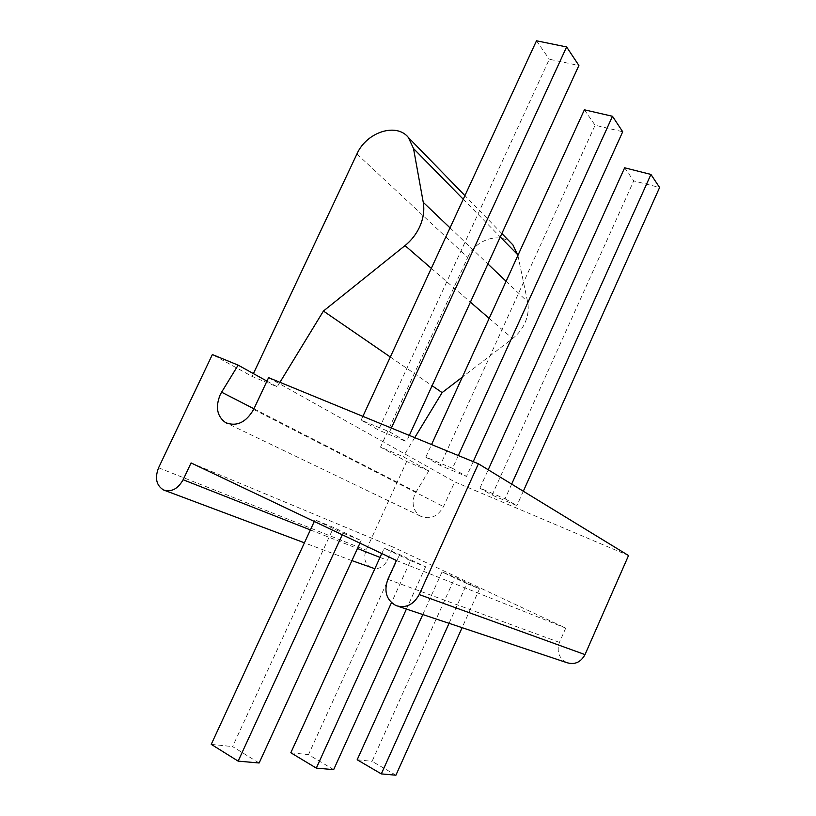<?xml version="1.0" encoding="UTF-8"?>
<svg xmlns="http://www.w3.org/2000/svg" width="816" height="816" viewBox="0 0 816 816"><rect width="100%" height="100%" fill="white"/><g stroke="black" fill="none" stroke-linecap="round" stroke-linejoin="round"><path stroke-width="0.61" stroke-dasharray="4.08 3.06" d="M517.895 255.449L527.585 301.787C528.972 308.785 528.074 315.884 524.892 323.075C522.056 329.225 517.936 334.397 512.55 338.579L462.346 377.094M356.939 153.979L467.772 257.377L380.491 447.086L403.175 456.664L428.788 470.863L414.854 494.057C411.295 503.696 413.212 511.081 420.597 516.212C430.012 519.935 437.641 516.732 443.506 506.614L454.736 481.868L628.534 555.543M266.954 381.123L277.205 386.804L252.083 376.411L212.364 354.552M380.491 447.086L406.664 461.489L428.788 470.863M253.409 373.606L252.083 376.411M371.27 567.875C364.936 564.121 363.212 558.205 366.078 550.147L406.664 461.489M191.077 462.937L393.292 547.179L387.314 560.276C384.458 565.845 380.307 568.66 374.86 568.711M396.443 560.5L565.743 628.096L393.292 547.179M466.905 583.613L479.553 588.775L455.042 577.259L442.037 571.934L466.905 583.613L449.055 623.312M410.56 560.663L425.585 566.783L399.616 554.543L384.203 548.23L410.56 560.663L391.476 602.677M343.006 533.144L361.121 540.529L333.56 527.483L315.017 519.884L343.006 533.144L342.261 534.755M566.712 662.612C558.868 658.196 556.441 651.464 559.429 642.396L565.743 628.096M268.586 377.645L454.736 481.868M511.663 484.102L505.073 498.76L479.9 488.141L492.079 495.108L633.716 180.877L659.593 187.527M505.073 498.76L516.875 505.594L492.079 495.108M458.327 455.542L452.523 468.313L425.799 457.144L440.201 465.406L595.088 125.225L622.71 131.753M452.523 468.313L466.528 476.432L440.201 465.406M391.343 428.033L389.589 431.858L361.141 420.118L378.461 430.032L549.311 59.252L578.891 65.494M389.589 431.858L406.46 441.629L378.461 430.032M414.742 437.641L403.175 456.664M390.323 357.01L432.092 385.713M279.949 382.306L277.205 386.804M467.772 257.377C475.259 239.71 499.627 231.662 511.418 243.372M479.9 488.141L488.203 469.771M422.79 614.54L442.037 571.934M624.638 167.8L633.716 180.877M523.321 491.232L516.875 505.594M479.553 588.775L462.101 627.677M395.913 775.2L372.076 761.338L455.042 577.259M357.173 759.767L372.076 761.338M425.799 457.144L431.552 444.547M381.786 553.534L384.203 548.23M584.389 109.803L595.088 125.225M473.219 461.652L466.528 476.432M425.585 566.783L406.419 609.073M333.662 769.641L308.509 754.627L399.616 554.543M290.822 752.76L308.509 754.627M361.141 420.118L362.885 416.354M314.293 521.465L315.017 519.884M536.5 40.8L549.311 59.252M409.316 435.418L406.46 441.629M361.121 540.529L359.927 543.15M259.141 762.991L232.591 746.609L333.56 527.483M211.242 744.355L232.591 746.609M450.024 227.848L487.907 263.966M506.093 281.296L527.585 301.787M253.949 408.785L416.007 491.895M158.579 467.792L366.078 550.147M310.376 529.931L357.469 548.505M380.021 557.399L387.314 560.276M387.865 579.34L559.429 642.396M253.643 409.428L443.506 506.614M463.253 199.237L500.279 236.977M431.307 268.342L470.404 302.144M489.161 318.362L512.55 338.579M351.91 560.623L304.419 542.813M164.74 490.426L163.567 489.988M398.208 606.329L395.913 605.564M420.597 516.212L227.225 423.402M501.85 233.549L464.936 195.605"/><path stroke-width="1.22" d="M390.323 357.01L323.432 311.049L405.011 245.606C411.274 240.526 416.109 234.355 419.536 227.103C423.382 218.617 424.616 210.365 423.249 202.327L450.024 227.848M221.605 392.2L220.106 394.985C215.261 407.276 217.097 416.486 225.614 422.627C236.65 426.89 245.993 422.494 253.643 409.428L268.586 377.645L478.411 463.784L419.2 594.578C413.457 604.901 405.695 608.563 395.913 605.564C386.366 599.995 383.683 591.253 387.865 579.34L396.443 560.5L191.077 462.937L183.131 479.737C177.898 488.957 171.38 492.374 163.567 489.988C156.305 485.479 154.642 478.084 158.579 467.792L212.364 354.552L238.139 365.14L221.605 392.2L253.949 408.785M238.139 365.14L266.954 381.123M464.936 195.605L408.357 137.455C396.26 122.278 366.374 132.243 356.939 153.979L253.409 373.606M374.86 568.711L351.91 560.623M478.411 463.784L628.534 555.543L585.011 654.595C580.737 662.378 574.637 665.05 566.712 662.612L398.208 606.329M432.092 385.713L442.129 392.608L414.742 437.641M323.432 311.049L279.949 382.306M408.357 137.455L413.518 148.543L423.249 202.327M511.418 243.372L512.927 244.933L517.895 255.449M462.346 377.094L442.129 392.608M488.203 469.771L624.638 167.8L650.933 174.43L511.663 484.102M449.055 623.312L381.327 773.894L357.173 759.767L422.79 614.54M650.933 174.43L659.593 187.527L523.321 491.232M462.101 627.677L395.913 775.2L381.327 773.894M431.552 444.547L584.389 109.803L612.479 116.28L458.327 455.542M391.476 602.677L316.312 768.101L290.822 752.76L381.786 553.534M612.479 116.28L622.71 131.753L473.219 461.652M406.419 609.073L333.662 769.641L316.312 768.101M362.885 416.354L536.5 40.8L566.62 46.94L391.343 428.033M342.261 534.755L238.15 761.124L211.242 744.355L314.293 521.465M566.62 46.94L578.891 65.494L409.316 435.418M359.927 543.15L259.141 762.991L238.15 761.124M487.907 263.966L506.093 281.296M183.131 479.737L310.376 529.931M357.469 548.505L380.021 557.399M419.2 594.578L585.011 654.595M413.518 148.543L463.253 199.237M500.279 236.977L517.752 254.776M405.011 245.606L431.307 268.342M470.404 302.144L489.161 318.362M304.419 542.813L164.74 490.426M227.225 423.402L225.614 422.627M512.927 244.933L501.85 233.549"/></g></svg>
